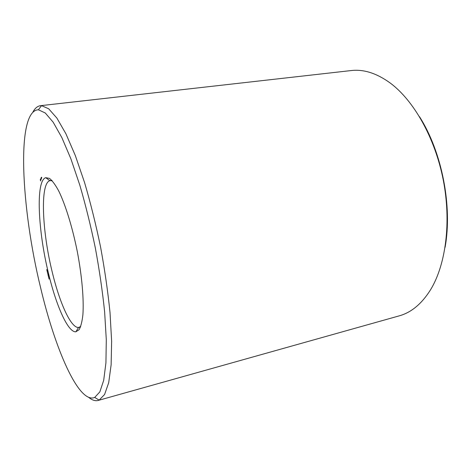 <?xml version="1.0" encoding="UTF-8"?>
<svg xmlns="http://www.w3.org/2000/svg" width="471" height="471" viewBox="0 0 471 471"><rect width="100%" height="100%" fill="white"/><g stroke="black" fill="none" stroke-linecap="round" stroke-linejoin="round"><path stroke-width="0.71" d="M445.077 247.34C452.596 206.386 441.922 151.839 419.526 116.737M88.807 397.459C92.163 400.203 95.289 401.198 98.192 400.444L399.178 315.87C411.336 312.526 421.833 303.754 430.682 289.559C445.849 264.543 451.465 222.029 443.24 179.898C434.98 137.773 413.75 100.511 390.271 83.061C376.729 73.246 363.694 69.078 351.172 70.562L40.512 105.681C37.539 106.075 35.019 108.177 32.946 111.98M52.169 180.74L49.873 180.664C39.935 183.378 42.09 231.379 52.263 272.185C59.652 303.012 70.991 328.293 78.598 327.457L80.694 326.527M98.192 400.444L99.163 400.091L104.586 394.486L108.689 382.746L111.127 364.848L111.633 341.187L110.026 312.65C107.9 291.626 104.745 269.73 100.559 246.957C95.854 224.284 90.52 202.813 84.562 182.536L75.301 155.501L65.911 133.776L56.903 118.115L48.684 108.789L41.542 105.639L40.512 105.681M48.566 273.627C56.255 305.85 67.983 332.461 75.855 331.802L79.063 329.747C80.853 326.591 82.131 321.569 82.902 314.681C83.973 299.479 81.954 275.977 77.285 251.508C72.387 227.087 65.398 204.555 58.675 190.885C55.366 184.791 52.287 180.623 49.443 178.374L45.699 177.679C35.525 180.758 37.998 230.99 48.566 273.627M40.482 287.192C54.895 348.593 78.728 404.253 94.7 397.447L99.846 391.884L103.691 380.35L105.928 362.835L106.293 339.732L104.633 311.926C102.519 291.455 99.416 270.136 95.336 247.976C90.762 225.915 85.598 205.003 79.84 185.244L70.903 158.857L61.854 137.603L53.182 122.219L45.269 112.987L38.41 109.772C15.82 110.361 21.219 208.618 40.482 287.192M41.589 177.249L41.742 177.879L41.672 177.249M41.525 177.414L41.648 177.903L41.525 177.414M41.613 177.908L41.501 177.485L41.613 177.908M41.277 177.408L41.424 178.48L41.277 177.408M41.165 177.708L41.383 178.597L41.165 177.708M41.13 177.808L41.277 178.88L41.13 177.808M41.095 178.78L41.012 178.109L41.118 178.78M40.8 178.662L41.018 179.545L40.865 178.65M40.712 179.062L40.948 179.739L40.712 179.062M40.6 179.38L40.824 180.057L40.63 179.38M40.288 179.504L40.653 180.994L40.447 179.48M46.776 269.506L46.947 270.325L46.776 269.506M46.965 270.566L47.235 271.137L47.088 270.542M47.182 271.479L47.371 272.267L47.3 271.455M47.459 272.35L47.542 272.691L47.483 272.344M47.577 272.821L47.748 273.639L47.577 272.821M47.765 273.881L48.036 274.458L47.889 273.857M47.989 274.811L48.189 275.635L48.119 274.781M48.26 275.67L48.342 276.012L48.289 275.665M48.442 276.053L48.525 276.783L48.389 276.083M48.66 277.537L48.625 276.813L48.725 277.525M48.819 277.607L48.896 278.332L48.819 277.607M48.925 278.479L49.09 279.085L48.925 278.479M40.335 180.14L40.588 179.698M48.183 275.27L48.172 274.723M41.513 177.596L41.56 177.967L41.536 177.596M47.218 270.872L47.124 270.478L47.241 270.866M48.018 274.193L47.924 273.798L48.042 274.187M48.148 274.728L48.219 275.264M48.413 276.512L48.454 276.183L48.413 276.512M48.79 278.061L48.831 277.737L48.79 278.061M51.792 180.334L50.35 180.558M80.5 327.045L79.075 327.38M49.873 180.664L45.699 177.679M78.598 327.457L75.855 331.802M94.7 397.447L99.163 400.091M38.41 109.772L41.542 105.639"/></g></svg>
